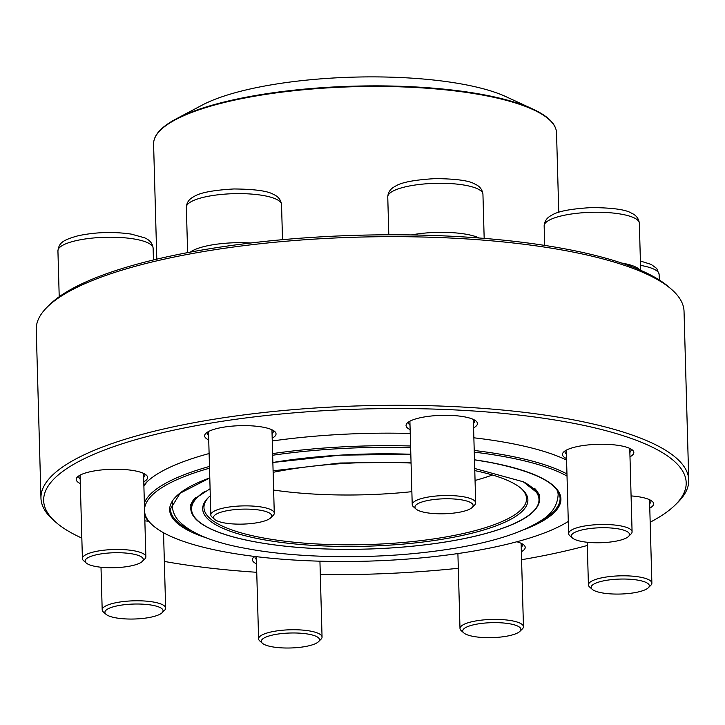 <?xml version="1.0" encoding="UTF-8"?>
<svg xmlns="http://www.w3.org/2000/svg" width="725" height="725" viewBox="0 0 725 725"><rect width="100%" height="100%" fill="white"/><g stroke="black" fill="none" stroke-linecap="round" stroke-linejoin="round"><path stroke-width="1.09" d="M688.75 480.022L684.037 311.388A324.021 83.321 178.4 0 0 671.749 289.547A324.021 83.321 178.4 0 0 357.815 237.148A324.021 83.321 178.4 0 0 47.306 306.992A324.021 83.321 178.4 0 0 36.25 329.476L40.963 498.12A324.021 83.321 -1.6 0 1 362.527 405.782A324.021 83.321 -1.6 0 1 688.75 480.022A324.021 83.321 -1.6 0 1 677.694 502.507L675.211 504.953A321.374 82.632 178.4 0 0 362.618 409.018A321.374 82.632 178.4 0 0 55.87 522.254A321.374 82.632 178.4 0 0 81.834 538.086M55.87 522.254L53.251 519.952A324.021 83.321 -1.6 0 1 40.963 498.12M47.306 306.992L49.789 304.545A321.374 82.632 -1.6 0 1 357.769 235.272A321.374 82.632 -1.6 0 1 669.13 287.245L671.749 289.547M410.132 429.608A35.706 9.18 -1.6 0 1 407.269 423.038A35.706 9.18 -1.6 0 1 441.48 415.343A35.706 9.18 -1.6 0 1 476.08 421.116A35.706 9.18 -1.6 0 1 473.588 427.841M208.727 439.957A35.706 9.18 -1.6 0 1 205.864 433.378A35.706 9.18 -1.6 0 1 240.084 425.684A35.706 9.18 -1.6 0 1 274.675 431.457A35.706 9.18 -1.6 0 1 272.183 438.181M80.312 483.548A35.706 9.18 -1.6 0 1 77.439 476.978A35.706 9.18 -1.6 0 1 111.659 469.283A35.706 9.18 -1.6 0 1 146.26 475.056A35.706 9.18 -1.6 0 1 143.767 481.781M144.855 520.885A35.706 9.18 -1.6 0 1 148.471 521.221M256.505 563.823A35.706 9.18 -1.6 0 1 253.632 557.253A35.706 9.18 -1.6 0 1 254.602 556.447M321.338 561.222A35.706 9.18 -1.6 0 1 319.961 562.047M516.834 541.765A35.706 9.18 -1.6 0 1 523.858 544.982A35.706 9.18 -1.6 0 1 521.357 551.707M631.085 495.909A35.706 9.18 -1.6 0 1 652.273 501.392A35.706 9.18 -1.6 0 1 649.781 508.107M566.533 458.572A35.706 9.18 -1.6 0 1 563.669 452.001A35.706 9.18 -1.6 0 1 597.889 444.307A35.706 9.18 -1.6 0 1 632.481 450.08A35.706 9.18 -1.6 0 1 629.989 456.804M320.314 574.653A321.374 82.632 178.4 0 0 458.318 568.282M521.583 559.709A321.374 82.632 178.4 0 0 587.313 545.481M650.171 522.217A321.374 82.632 178.4 0 0 675.211 504.953M164.348 561.431A321.374 82.632 178.4 0 0 256.741 572.288M143.858 485.215A226.155 58.154 -1.6 0 1 146.577 482.243A226.155 58.154 -1.6 0 1 209.108 453.542M272.265 440.981A226.155 58.154 -1.6 0 1 410.241 433.45M473.869 437.809A226.155 58.154 -1.6 0 1 566.578 460.067M629.871 452.418A33.06 8.501 178.4 0 0 631.122 450.007A33.06 8.501 178.4 0 0 630.832 448.938M565.255 450.769A33.06 8.501 178.4 0 0 565.02 451.847A33.06 8.501 178.4 0 0 566.415 454.194M147.873 481.019A223.508 57.474 178.4 0 0 143.894 486.321M649.654 503.73A33.06 8.501 178.4 0 0 650.914 501.31A33.06 8.501 178.4 0 0 650.615 500.25M521.239 547.33A33.06 8.501 178.4 0 0 522.489 544.91A33.06 8.501 178.4 0 0 522.199 543.841M255.055 556.501A33.06 8.501 178.4 0 0 254.992 557.099A33.06 8.501 178.4 0 0 256.378 559.446M143.641 477.394A33.06 8.501 178.4 0 0 144.9 474.984A33.06 8.501 178.4 0 0 144.601 473.914M79.034 475.745A33.06 8.501 178.4 0 0 78.798 476.823A33.06 8.501 178.4 0 0 80.185 479.171M272.065 433.804A33.06 8.501 178.4 0 0 273.316 431.384A33.06 8.501 178.4 0 0 273.026 430.315M207.45 432.145A33.06 8.501 178.4 0 0 207.214 433.233A33.06 8.501 178.4 0 0 208.61 435.571M473.461 423.454A33.06 8.501 178.4 0 0 474.721 421.044A33.06 8.501 178.4 0 0 474.422 419.974M408.855 421.805A33.06 8.501 178.4 0 0 408.619 422.883A33.06 8.501 178.4 0 0 410.006 425.231M572.451 538.022L569.832 535.721A31.737 8.165 -1.6 0 1 568.627 533.582A31.737 8.165 -1.6 0 1 609.58 524.637A31.737 8.165 -1.6 0 1 632.082 531.806A31.737 8.165 -1.6 0 1 631.004 534.008L628.521 536.455A29.1 7.486 178.4 0 0 608.882 527.863A29.1 7.486 178.4 0 0 580.054 530.437A29.1 7.486 178.4 0 0 572.451 538.022A29.1 7.486 178.4 0 0 600.635 542.726A29.1 7.486 178.4 0 0 628.521 536.455M592.234 589.325L589.624 587.023A31.737 8.165 -1.6 0 1 588.419 584.885A31.737 8.165 -1.6 0 1 612.326 576.293A31.737 8.165 -1.6 0 1 648.132 579.42A31.737 8.165 -1.6 0 1 651.875 583.118A31.737 8.165 -1.6 0 1 650.787 585.32L648.313 587.767A29.1 7.486 178.4 0 0 645.875 582.356A29.1 7.486 178.4 0 0 609.335 579.9A29.1 7.486 178.4 0 0 592.234 589.325A29.1 7.486 178.4 0 0 620.428 594.038A29.1 7.486 178.4 0 0 648.313 587.767M463.819 632.925L461.2 630.623A31.737 8.165 -1.6 0 1 459.994 628.484A31.737 8.165 -1.6 0 1 461.363 626.019A31.737 8.165 -1.6 0 1 496.272 619.395A31.737 8.165 -1.6 0 1 523.459 626.708A31.737 8.165 -1.6 0 1 522.372 628.91L519.888 631.357A29.1 7.486 178.4 0 0 491.586 622.675A29.1 7.486 178.4 0 0 463.819 632.925A29.1 7.486 178.4 0 0 491.532 637.647A29.1 7.486 178.4 0 0 519.626 631.602A29.1 7.486 178.4 0 0 519.888 631.357M262.414 643.274L259.804 640.963A31.737 8.165 -1.6 0 1 258.598 638.825A31.737 8.165 -1.6 0 1 275.373 631.131A31.737 8.165 -1.6 0 1 322.054 637.058A31.737 8.165 -1.6 0 1 320.967 639.26L318.493 641.707A29.1 7.486 178.4 0 0 290.19 633.016A29.1 7.486 178.4 0 0 262.414 643.274A29.1 7.486 178.4 0 0 304.101 646.745A29.1 7.486 178.4 0 0 318.493 641.707M171.852 502.806A194.916 50.116 178.4 0 0 172.197 503.431M558.014 492.656A194.916 50.116 178.4 0 0 558.332 492.012M567.022 476.053A220.862 56.795 178.4 0 0 505.452 456.85A220.862 56.795 178.4 0 0 474.268 452.146M410.631 447.615A220.862 56.795 178.4 0 0 272.663 455.246M209.516 468.205A220.862 56.795 178.4 0 0 144.529 509.204M144.61 511.923A220.862 56.795 178.4 0 0 152.884 525.453A220.862 56.795 178.4 0 0 351.217 561.467A220.862 56.795 178.4 0 0 568.291 521.438M474.222 450.479A222.185 57.13 -1.6 0 1 506.258 455.291A222.185 57.13 -1.6 0 1 566.968 473.942M152.884 525.453L151.579 524.302A222.185 57.13 -1.6 0 1 144.71 515.656M144.357 502.923A222.185 57.13 -1.6 0 1 209.471 466.447M272.618 453.596A222.185 57.13 -1.6 0 1 410.586 445.993M155.948 135.811A201.16 51.72 -1.6 0 1 175.93 119.027L165.835 125.289C157.588 131.352 153.51 137.641 153.591 144.166A201.55 51.828 178.4 0 1 268.322 94.005A201.55 51.828 178.4 0 1 482.977 95.147A201.55 51.828 178.4 0 1 556.537 132.911C556.256 126.395 551.834 120.341 543.261 114.74L532.83 109.058L505.832 96.615A171.136 44.008 178.4 0 0 463.193 84.29A171.136 44.008 178.4 0 0 202.193 105.098L175.93 119.027A201.16 51.72 -1.6 0 1 482.714 94.567A201.16 51.72 -1.6 0 1 532.83 109.058A201.16 51.72 -1.6 0 1 553.719 124.7M273.633 490.055A161.349 41.488 178.4 0 0 411.863 491.668M475.056 480.457A161.349 41.488 178.4 0 0 492.438 475.002M208.863 497.042A161.349 41.488 178.4 0 0 203.961 507.627A161.349 41.488 178.4 0 0 366.406 544.593A161.349 41.488 178.4 0 0 526.531 498.619A161.349 41.488 178.4 0 0 521.048 488.324M474.784 470.607A162.672 41.832 -1.6 0 1 521.719 488.895A162.672 41.832 -1.6 0 1 366.451 546.215A162.672 41.832 -1.6 0 1 208.229 497.658A162.672 41.832 -1.6 0 1 210.286 495.791M273.135 472.328A162.672 41.832 -1.6 0 1 411.066 463.058M106.013 614.302L103.394 612A31.737 8.165 -1.6 0 1 102.189 609.861A31.737 8.165 -1.6 0 1 143.142 600.925A31.737 8.165 -1.6 0 1 165.644 608.094A31.737 8.165 -1.6 0 1 164.566 610.296L162.083 612.743A29.1 7.486 178.4 0 0 133.781 604.052A29.1 7.486 178.4 0 0 106.013 614.302A29.1 7.486 178.4 0 0 125.543 618.914A29.1 7.486 178.4 0 0 162.083 612.743M86.221 562.999L83.611 560.697A31.737 8.165 -1.6 0 1 82.405 558.558A31.737 8.165 -1.6 0 1 106.312 549.958A31.737 8.165 -1.6 0 1 142.118 553.093A31.737 8.165 -1.6 0 1 145.861 556.782A31.737 8.165 -1.6 0 1 144.773 558.984L142.299 561.431A29.1 7.486 178.4 0 0 113.997 552.749A29.1 7.486 178.4 0 0 86.221 562.999A29.1 7.486 178.4 0 0 88.55 564.422A29.1 7.486 178.4 0 0 117.523 567.575A29.1 7.486 178.4 0 0 142.299 561.431M214.645 519.399L212.026 517.097A31.737 8.165 -1.6 0 1 210.821 514.958A31.737 8.165 -1.6 0 1 212.189 512.493A31.737 8.165 -1.6 0 1 247.098 505.878A31.737 8.165 -1.6 0 1 274.277 513.182A31.737 8.165 -1.6 0 1 273.198 515.393L270.715 517.831A29.1 7.486 178.4 0 0 250.614 509.222A29.1 7.486 178.4 0 0 214.79 515.176A29.1 7.486 178.4 0 0 214.645 519.399A29.1 7.486 178.4 0 0 242.83 524.103A29.1 7.486 178.4 0 0 270.715 517.831M416.041 509.059L413.431 506.748A31.737 8.165 -1.6 0 1 412.226 504.609A31.737 8.165 -1.6 0 1 429.001 496.915A31.737 8.165 -1.6 0 1 475.682 502.842A31.737 8.165 -1.6 0 1 474.594 505.044L472.12 507.491A29.1 7.486 178.4 0 0 462.115 499.951A29.1 7.486 178.4 0 0 430.324 500.042A29.1 7.486 178.4 0 0 416.041 509.059A29.1 7.486 178.4 0 0 444.235 513.762A29.1 7.486 178.4 0 0 472.12 507.491M621.615 263.048A47.614 12.243 -1.6 0 1 639.713 269.89M640.655 270.298L639.341 223.209A47.614 12.243 178.4 0 0 591.41 212.307A47.614 12.243 178.4 0 0 544.158 225.874L544.702 245.413M659.288 279.977L659.134 274.521A47.614 12.243 178.4 0 0 640.519 265.377M209.788 477.974L180.144 493.19L170.429 509.077A194.916 50.116 178.4 0 0 191.047 530.627M540.687 520.876A194.916 50.116 178.4 0 0 560.099 498.193C558.767 483.339 535.177 471.368 489.321 462.278L474.476 459.822M474.476 459.786A195.705 50.324 -1.6 0 1 489.493 462.269A195.705 50.324 -1.6 0 1 524.139 529.64M208.111 538.476A195.705 50.324 -1.6 0 1 209.788 477.911M410.821 454.285L340.206 455.155L272.863 462.478A195.705 50.324 -1.6 0 1 410.821 454.258M205.238 491.188A173.782 44.687 178.4 0 0 366.596 549.07A173.782 44.687 178.4 0 0 524.293 482.252M534.488 488.251A174.571 44.887 -1.6 0 1 539.772 498.764C539.463 510.935 523.831 520.215 507.192 526.558C490.091 533.147 468.432 538.467 442.196 542.508C411.963 547.076 380.136 549.36 346.704 549.36C307.853 549.215 274.123 546.079 245.494 539.953C226.481 535.784 212.198 530.646 202.628 524.537C194.971 519.626 191.019 514.288 190.757 508.506A174.571 44.887 -1.6 0 1 195.46 497.703M147.501 242.657A47.614 12.243 178.4 0 0 93.797 237.954A47.614 12.243 178.4 0 0 57.928 250.85C59.033 243.464 61.417 240.365 78.2 235.743C95.7 232.082 113.372 231.538 131.216 234.102L144.538 237.791C149.767 239.993 152.631 243.455 153.12 248.186A47.614 12.243 178.4 0 0 147.501 242.657M190.394 252.11A47.614 12.243 -1.6 0 1 250.759 242.993M282.514 239.676L281.536 204.595A47.614 12.243 178.4 0 0 233.604 193.684A47.614 12.243 178.4 0 0 186.352 207.25L187.621 252.626M411.365 234.936A47.614 12.243 -1.6 0 1 414.292 234.42A47.614 12.243 -1.6 0 1 479.171 237.99M484.173 238.389L482.941 194.246A47.614 12.243 178.4 0 0 435 183.343A47.614 12.243 178.4 0 0 387.757 196.91L388.808 234.791M632.082 531.806L629.753 448.394M568.627 533.582L566.298 450.162M639.341 223.209C638.698 218.442 636.061 215.089 631.439 213.132C625.956 209.634 612.725 207.785 591.745 207.577C570.82 208.791 557.452 211.356 551.643 215.28C546.958 217.609 544.466 221.134 544.158 225.874M651.875 583.118L649.546 499.697M588.419 584.885L587.223 542.264M659.134 274.521L656.696 268.449L651.222 264.444L640.402 261.018M523.459 626.708L521.121 543.297M459.994 628.484L457.901 553.556M322.054 637.058L319.933 561.186M258.598 638.825L256.306 556.655M153.591 144.166L156.799 259.16M556.537 132.911L558.757 212.325M190.938 506.086L190.657 504.827L193.53 499.552L210.087 488.75M273.098 470.806L340.07 463.012L411.039 462.206M474.721 468.495L523.223 481.763L539.636 494.713L539.445 496.344M557.761 491.061L558.15 494.55C557.57 504.99 552.223 513.445 542.11 519.907C518.602 535.249 479.714 546.061 425.439 552.332C365.554 559.274 295.854 557.851 246.817 548.598C213.639 542.753 190.956 533.518 178.767 520.894C174.725 516.463 172.523 511.27 172.169 505.325L172.36 501.827M165.644 608.094L163.542 532.748M102.189 609.861L101.002 567.24M153.446 259.967L153.12 248.186M59.214 296.733L57.928 250.85M145.861 556.782L143.532 473.371M82.405 558.558L80.076 475.138M274.277 513.182L271.947 429.771M210.821 514.958L208.492 431.547M281.536 204.595C280.892 199.828 278.255 196.466 273.633 194.517C268.15 191.01 254.919 189.162 233.939 188.962C213.014 190.167 199.647 192.732 193.838 196.665C189.153 198.985 186.66 202.511 186.352 207.25M475.682 502.842L473.353 419.431M412.226 504.609L409.897 421.198M482.941 194.246C482.297 189.479 479.66 186.117 475.029 184.168C469.555 180.67 456.324 178.812 435.335 178.613C414.419 179.827 401.052 182.392 395.234 186.316C390.558 188.636 388.056 192.17 387.757 196.91"/></g></svg>
